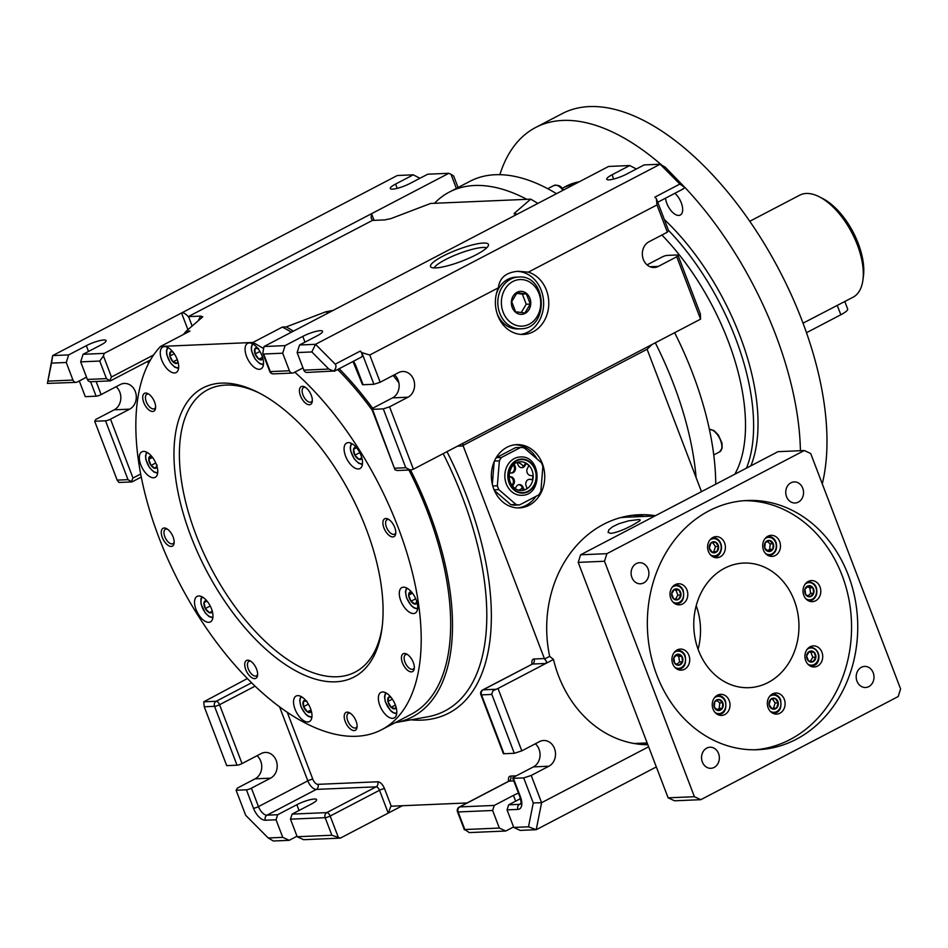 <?xml version="1.0" encoding="UTF-8"?>
<svg xmlns="http://www.w3.org/2000/svg" width="948" height="948" viewBox="0 0 948 948"><rect width="100%" height="100%" fill="white"/><g stroke="black" fill="none" stroke-linecap="round" stroke-linejoin="round"><path stroke-width="1.42" d="M311.181 710.514L310.98 711.687L307.413 711.841L311.015 709.957M307.413 711.841L303.609 706.651L308.408 704.139M132.282 481.631L131.262 481.631L132.993 478.029L110.513 419.17A3.839 0.758 159.1 0 1 105.512 420.794L94.693 421.256L95.795 419.443L114.198 409.82A13.426 11.329 -92.5 0 0 116.118 386.737M131.262 481.631L127.992 479.652L105.512 420.794M110.75 380.598L109.731 380.598L111.461 376.996L103.415 355.915L104.221 353.379L181.542 312.982C183.331 312.402 185.571 313.622 188.249 316.644A3.839 0.758 159.1 0 1 188.557 316.62L200.715 316.099L202.754 316.81M79.3 380.966L85.296 396.655L96.115 396.193A3.839 0.758 -20.9 0 0 101.128 394.569L96.127 381.499M110.513 419.17L129.663 409.157A13.426 11.329 -92.5 0 0 135.979 393.87A13.426 11.329 -92.5 0 0 124.389 383.442A13.426 11.329 -92.5 0 0 120.266 384.556L101.128 394.569M311.3 710.929A6.648 3.33 62.4 0 1 307.851 712.114A6.648 3.33 62.4 0 1 303.609 706.651A6.648 3.33 62.4 0 1 305.896 700.584M295.029 709.14A14.386 7.193 -117.6 0 0 309.427 721.558A14.386 7.193 -117.6 0 0 309.143 705.466A14.386 7.193 -117.6 0 0 296.096 696.045A14.386 7.193 -117.6 0 0 295.029 709.14M194.731 600.06A14.386 7.193 -117.6 0 0 199.447 615.845A14.386 7.193 -117.6 0 0 210.42 621.9A14.386 7.193 -117.6 0 0 210.136 605.819A14.386 7.193 -117.6 0 0 197.089 596.399A14.386 7.193 -117.6 0 0 194.731 600.06M385.67 714.721A14.386 7.193 -117.6 0 0 394.238 717.92A14.386 7.193 -117.6 0 0 393.953 701.828A14.386 7.193 -117.6 0 0 380.906 692.407A14.386 7.193 -117.6 0 0 378.762 701.875A14.386 7.193 -117.6 0 0 385.67 714.721M143.515 451.39A14.386 7.193 -117.6 0 0 141.892 451.817A14.386 7.193 -117.6 0 0 142.176 467.909A14.386 7.193 -117.6 0 0 155.211 477.33A14.386 7.193 -117.6 0 0 155.65 462.731A14.386 7.193 -117.6 0 0 143.515 451.39M413.541 613.534A14.386 7.193 -117.6 0 0 415.165 613.119A14.386 7.193 -117.6 0 0 414.88 597.027A14.386 7.193 -117.6 0 0 401.845 587.606A14.386 7.193 -117.6 0 0 401.407 602.205A14.386 7.193 -117.6 0 0 413.541 613.534M362.326 464.876A14.386 7.193 -117.6 0 0 357.609 449.091A14.386 7.193 -117.6 0 0 346.636 443.036A14.386 7.193 -117.6 0 0 346.921 459.116A14.386 7.193 -117.6 0 0 359.967 468.537A14.386 7.193 -117.6 0 0 362.326 464.876M262.027 355.796A14.386 7.193 -117.6 0 0 247.629 343.377A14.386 7.193 -117.6 0 0 247.914 359.458A14.386 7.193 -117.6 0 0 260.961 368.891A14.386 7.193 -117.6 0 0 262.027 355.796M715.752 484.179A222.579 111.295 -117.6 0 0 674.644 332.701M556.5 193.676A222.579 111.295 -117.6 0 0 470.007 181.281L449.388 192.053A222.579 111.295 -117.6 0 0 434.492 203.287L430.629 203.453L390.979 218.585L384.817 219.9L372.659 220.422A3.839 0.758 -20.9 0 1 372.41 220.422L371.142 217.969L371.521 213.703L374.069 220.363M537.86 203.417A225.458 112.729 -117.6 0 0 530.714 199.163L526.851 199.329A222.579 111.295 -117.6 0 0 449.388 192.053M512.607 486.051L513.697 484.25A4.693 3.958 87.5 0 0 510.854 476.797L509.23 476.583M512.05 485.305L512.667 484.298A4.693 3.958 87.5 0 0 509.823 476.844L509.242 476.773M515.143 488.481L516.34 486.525A4.693 3.958 87.5 0 1 519.362 484.618A4.693 3.958 87.5 0 1 523.166 487.426L522.135 487.462A4.693 3.958 87.5 0 0 518.84 484.677M518.627 490.175A14.386 12.134 87.5 0 0 522.324 487.971M525.832 482.994A14.386 12.134 87.5 0 0 526.424 481.323M523.521 466.357A14.386 12.134 87.5 0 0 517.442 462.363M522.135 487.462L523.118 490.033L524.149 489.998A14.386 12.134 87.5 0 0 527.088 488.457L526.104 485.886A4.693 3.958 87.5 0 1 529.505 479.309A4.693 3.958 87.5 0 1 530.086 479.333L529.055 479.38A4.693 3.958 87.5 0 0 528.996 479.368M529.055 479.38L532.444 479.641A14.386 12.134 87.5 0 0 532.764 475.837L530.406 475.517A4.693 3.958 87.5 0 1 527.562 468.075L528.937 465.812A14.386 12.134 87.5 0 0 526.294 463.536L525.263 463.584L523.889 465.847A4.693 3.958 87.5 0 1 521.388 467.696M517.027 292.304A11.518 9.705 -92.5 0 1 530.726 304.13A11.518 9.705 -92.5 0 1 515.416 312.117A11.518 9.705 -92.5 0 1 517.027 292.304M511.695 301.63L517.122 292.707L526.424 293.939L530.299 304.083L524.872 312.994L515.57 311.774L511.695 301.63M494.441 461.084L499.371 460.87A28.784 24.269 -92.5 0 1 501.421 457.481L496.278 457.706A28.784 24.269 87.5 0 0 495.745 458.488M496.278 457.706L515.522 447.646L520.665 447.432A28.784 24.269 -92.5 0 1 524.197 447.894L541.403 462.743A28.784 24.269 -92.5 0 1 542.872 466.594L540.846 491.502A28.784 24.269 -92.5 0 1 538.784 494.88L519.551 504.94A28.784 24.269 -92.5 0 1 516.02 504.478L498.814 489.618A28.784 24.269 -92.5 0 1 497.344 485.767L499.371 460.87M501.421 457.481L520.665 447.432M492.332 484.321L494.169 461.688M492.759 485.969L497.344 485.767M532.444 479.641L530.086 479.333M517.17 462.47L518.094 464.899A4.693 3.958 87.5 0 0 521.898 467.708A4.693 3.958 87.5 0 0 524.919 465.8L526.294 463.536M511.233 472.993A4.693 3.958 87.5 0 0 514.124 466.487L513.508 464.899M509.503 472.768L511.162 472.993A4.693 3.958 87.5 0 0 511.742 473.016A4.693 3.958 87.5 0 0 515.155 466.44L514.29 464.188M516.02 504.478L510.877 504.692A28.784 24.269 87.5 0 0 514.397 505.154L519.551 504.94M510.877 504.692L494.346 490.436M494.086 489.82L498.814 489.618M524.149 489.998L523.166 487.426M507.832 464.781A19.185 16.175 87.5 0 0 511.612 491.597A19.185 16.175 87.5 0 0 521.838 495.318C543.228 495.401 541.498 455.064 520.191 456.983A19.185 16.175 87.5 0 0 507.832 464.781M289.424 370.775A3.839 3.235 87.5 0 0 292.529 373.062L273.462 373.879A3.839 3.235 -92.5 0 1 270.346 371.592L289.424 370.775L282.705 353.201L263.639 354.019L262.809 353.355L263.982 346.53L608.616 166.445L629.745 165.533L636.369 168.993M292.529 373.062A3.839 3.235 87.5 0 0 293.702 372.742L302.993 367.895M521.187 312.556L526.235 304.249L522.36 294.105L516.672 293.359M396.11 707.291A6.648 3.33 62.4 0 1 391.109 707.267L387.945 701.425L388.822 697.017L391.145 697.491M305.552 387.448A8.153 4.076 -117.6 0 0 303.573 387.542A8.153 4.076 -117.6 0 0 302.969 394.949A8.153 4.076 -117.6 0 0 311.122 401.988A8.153 4.076 -117.6 0 0 312.33 400.411M395.92 706.627L395.162 708.689L391.109 707.267A6.648 3.33 62.4 0 1 387.732 699.92A6.648 3.33 62.4 0 1 390.695 696.946M530.299 304.083L526.235 304.249M526.424 293.939L522.36 294.105M486.703 247.843A28.784 5.688 -20.9 0 0 458.808 253.685A28.784 5.688 -20.9 0 0 434.113 267.928M518.556 277.029C547.245 274.434 549.579 328.92 520.772 328.79A25.904 21.84 -92.5 0 1 498.435 308.681A25.904 21.84 -92.5 0 1 510.605 279.186A25.904 21.84 -92.5 0 1 518.556 277.029L515.819 277.148A25.904 21.84 87.5 0 0 507.879 279.305A25.904 21.84 87.5 0 0 496.29 294.212M497.119 313.587A25.904 21.84 87.5 0 0 518.046 328.909L520.772 328.79M104.221 353.379L83.08 354.291L80.675 361.863L99.753 361.046L103.415 355.915M334.597 370.988L306.962 372.446A3.839 3.235 87.5 0 1 303.846 370.147L297.139 352.573L311.833 351.945L315.518 344.314L660.152 164.229L679.87 184.078L684.989 187.609L665.306 167.251L660.152 164.229L644.178 164.916L626.51 174.148A13.426 2.654 -20.9 0 1 613.901 178.982A13.426 2.654 -20.9 0 1 606.744 179.255A13.426 2.654 -20.9 0 1 612.076 174.764L629.745 165.533M334.182 371.272L328.849 369.08L311.833 351.945M813.953 652.094L815.896 657.165L813.183 661.633L808.525 661.017L806.594 655.945L809.308 651.477L813.953 652.094L810.86 652.224L812.803 657.296L810.374 661.301M815.896 657.165L812.803 657.296M808.928 651.975L810.86 652.224M773.272 543.749L772.821 549.259L768.567 551.475L764.763 548.193L765.214 542.694L769.468 540.467L773.272 543.749A5.546 4.669 -92.5 0 1 768.567 551.475A5.546 4.669 -92.5 0 1 765.214 542.694A5.546 4.669 -92.5 0 1 773.272 543.749L770.179 543.879L769.729 549.39L767.382 550.61M772.821 549.259L769.729 549.39M812.934 587.772L813.704 593.247L810.102 596.707L805.717 594.692L804.947 589.218L808.549 585.757L812.934 587.772L809.841 587.902L810.611 593.389L808.016 595.865M813.704 593.247A5.546 4.669 -92.5 0 1 805.717 594.692A5.546 4.669 -92.5 0 1 808.549 585.757A5.546 4.669 -92.5 0 1 813.704 593.247L810.611 593.389M813.183 661.633A5.546 4.669 -92.5 0 1 806.594 655.945A5.546 4.669 -92.5 0 1 813.953 652.094A5.546 4.669 -92.5 0 1 813.183 661.633M767.359 541.462L770.179 543.879M807.341 586.753L809.841 587.902M900.6 688.959L898.194 696.543L700.845 799.674L694.41 796.711L668.127 797.837L578.209 562.377L580.614 554.793L777.976 451.675L804.26 450.537L810.682 453.5L900.6 688.959M668.127 797.837L674.561 800.799L700.845 799.674M754.798 749.797A124.721 105.157 87.5 0 0 851.423 620.857A124.721 105.157 87.5 0 0 744.109 500.686M698.498 650.387A62.367 52.578 87.5 0 0 749.039 687.679A62.367 52.578 87.5 0 0 798.891 623.12A62.367 52.578 87.5 0 0 743.694 563.065A62.367 52.578 87.5 0 0 698.498 650.387M815.588 600.783A10.558 8.899 87.5 0 0 820.553 588.779A10.558 8.899 87.5 0 0 811.452 580.579A10.558 8.899 87.5 0 0 803.015 591.505A10.558 8.899 87.5 0 0 812.353 601.672A10.558 8.899 87.5 0 0 815.588 600.783M810.706 666.266A10.558 8.899 87.5 0 0 814.273 666.989A10.558 8.899 87.5 0 0 822.71 656.063A10.558 8.899 87.5 0 0 813.372 645.896A10.558 8.899 87.5 0 0 805.018 654.677A10.558 8.899 87.5 0 0 810.706 666.266M712.801 701.034A10.558 8.899 87.5 0 0 721.582 715.42A10.558 8.899 87.5 0 0 730.019 704.494A10.558 8.899 87.5 0 0 720.681 694.339A10.558 8.899 87.5 0 0 712.801 701.034M724.604 542.943A10.558 8.899 87.5 0 0 716.048 536.627A10.558 8.899 87.5 0 0 707.611 547.553A10.558 8.899 87.5 0 0 716.961 557.72A10.558 8.899 87.5 0 0 724.604 542.943M677.133 649.949A10.558 8.899 87.5 0 0 672.179 661.965A10.558 8.899 87.5 0 0 681.28 670.165A10.558 8.899 87.5 0 0 689.717 659.239A10.558 8.899 87.5 0 0 680.368 649.072A10.558 8.899 87.5 0 0 677.133 649.949M779.931 549.698A10.558 8.899 87.5 0 0 771.139 535.324A10.558 8.899 87.5 0 0 762.702 546.249A10.558 8.899 87.5 0 0 772.051 556.405A10.558 8.899 87.5 0 0 779.931 549.698M768.117 707.8A10.558 8.899 87.5 0 0 776.673 714.105A10.558 8.899 87.5 0 0 785.11 703.179A10.558 8.899 87.5 0 0 775.772 693.024A10.558 8.899 87.5 0 0 768.117 707.8M682.027 584.466A10.558 8.899 87.5 0 0 678.46 583.755A10.558 8.899 87.5 0 0 670.011 594.68A10.558 8.899 87.5 0 0 679.361 604.836A10.558 8.899 87.5 0 0 687.703 596.067A10.558 8.899 87.5 0 0 682.027 584.466M656.822 675.13A124.721 105.157 87.5 0 0 757.89 749.714A124.721 105.157 87.5 0 0 857.608 620.596A124.721 105.157 87.5 0 0 747.202 500.497A124.721 105.157 87.5 0 0 656.822 675.13M856.992 681.185A10.558 8.899 87.5 0 0 865.548 687.501A10.558 8.899 87.5 0 0 873.985 676.576A10.558 8.899 87.5 0 0 864.647 666.408A10.558 8.899 87.5 0 0 856.992 681.185M702.35 761.991A10.558 8.899 87.5 0 0 710.905 768.307A10.558 8.899 87.5 0 0 719.342 757.381A10.558 8.899 87.5 0 0 710.005 747.214A10.558 8.899 87.5 0 0 702.35 761.991M578.209 562.377L604.492 561.252L606.898 553.668L580.614 554.793M694.41 796.711L604.492 561.252M631.901 577.486A10.558 8.899 87.5 0 0 640.457 583.802A10.558 8.899 87.5 0 0 648.894 572.876A10.558 8.899 87.5 0 0 639.545 562.709A10.558 8.899 87.5 0 0 631.901 577.486M633.963 743.481A113.215 95.452 87.5 0 0 636.286 743.41L647.164 742.948M654.89 515.985L626.581 517.193A113.215 95.452 87.5 0 0 620.205 517.726M611.01 533.404C617.266 532.338 624.625 529.494 633.074 524.86L639.782 520.867L640.255 519.954L639.047 519.551L628.749 520.808L618.843 523.711L612.432 526.851L608.829 529.849L608.071 532.456L611.01 533.404M786.544 496.681A10.558 8.899 87.5 0 0 795.099 502.997A10.558 8.899 87.5 0 0 803.537 492.071A10.558 8.899 87.5 0 0 794.187 481.904A10.558 8.899 87.5 0 0 786.544 496.681M606.898 553.668L804.26 450.537M644.213 516.435A115.123 97.075 87.5 0 0 632.695 515.25M644.083 744.63A115.123 97.075 87.5 0 0 647.591 744.062M712.718 542.611L715.444 546.581L713.808 551.748L711.972 552.08M696.211 605.713A62.367 52.578 -92.5 0 1 698.084 649.25M655.412 515.712A115.123 97.075 87.5 0 0 638.869 514.752A115.123 97.075 87.5 0 0 549.662 656.348L553.49 659.476A115.123 97.075 87.5 0 0 647.851 744.737M750.911 465.812A173.65 86.825 -117.6 0 0 755.627 449.684A173.65 86.825 -117.6 0 0 664.323 219.509M579.264 181.779A173.65 86.825 -117.6 0 0 566.3 186.163L562.152 188.332A173.65 86.825 62.4 0 1 574.844 184.09M668.447 230.293A173.65 86.825 62.4 0 1 751.207 451.995A173.65 86.825 62.4 0 1 746.491 468.122M800.42 450.703A239.856 119.922 -117.6 0 0 684.812 187.337M661.882 165.236A239.856 119.922 -117.6 0 0 535.644 127.494A239.856 119.922 -117.6 0 0 499.869 174.669M674.869 193.297A13.426 6.719 62.4 0 1 682.133 205.515A13.426 6.719 62.4 0 1 680.297 215.042A13.426 6.719 62.4 0 1 671.421 211.12A13.426 6.719 62.4 0 1 665.543 198.168M822.272 483.836A239.856 119.922 -117.6 0 0 823.658 477.614A239.856 119.922 -117.6 0 0 745.033 214.568A239.856 119.922 -117.6 0 0 562.152 113.642L535.644 127.494M456.379 188.391L450.987 174.29L448.842 173.294L427.714 174.207L410.046 183.438A13.426 2.654 -20.9 0 1 397.437 188.273A13.426 2.654 -20.9 0 1 390.28 188.545A13.426 2.654 -20.9 0 1 395.612 184.054L413.281 174.823L397.307 175.51L52.673 355.595L47.4 383.43L76.065 382.352A3.839 3.235 87.5 0 0 77.25 382.032L86.529 377.186M450.987 174.29L453.665 176.032L458.062 187.514M526.851 199.329L434.492 203.287M183.533 334.431A225.458 112.729 62.4 0 1 186.14 331.208L190.015 331.042L160.556 346.435A222.579 111.295 -117.6 0 0 188.782 600.202A222.579 111.295 -117.6 0 0 381.606 729.735L411.065 714.354A222.579 111.295 -117.6 0 0 408.932 470.03M372.232 410.2A222.579 111.295 -117.6 0 0 337.678 369.495M291.403 332.203A222.579 111.295 -117.6 0 0 282.362 327.072L252.915 342.465A222.579 111.295 -117.6 0 1 263.366 348.461M381.606 729.735A222.579 111.295 -117.6 0 0 412.724 574.038A222.579 111.295 -117.6 0 0 294.804 372.173M696.105 477.591A225.458 112.729 -117.6 0 0 655.305 342.809M803.027 323.173L853.07 297.198A57.567 28.784 -117.6 0 0 862.905 280.146L863.415 276.342A53.728 26.864 -117.6 0 0 858.213 243.399A53.728 26.864 -117.6 0 0 822.781 198.582L819.368 196.828A57.567 28.784 -117.6 0 0 799.745 195.158L749.761 221.287M806.475 332.712L840.829 314.76A17.265 3.413 -20.9 0 0 847.678 309.001L844.822 301.511M862.905 280.146A57.567 28.784 -117.6 0 0 857.324 244.857A57.567 28.784 -117.6 0 0 819.368 196.828M674.016 589.822L675.948 590.083L677.891 595.154L675.462 599.148M372.481 409.335L395.008 469.817L371.841 409.169A3.839 0.758 159.1 0 0 372.481 409.335L383.3 408.872L389.569 406.834L407.972 397.212A13.426 11.329 87.5 0 0 414.288 381.926A13.426 11.329 87.5 0 0 402.699 371.498A13.426 11.329 87.5 0 0 398.575 372.611L380.172 382.234L373.915 384.272L363.084 384.734A3.839 0.758 159.1 0 1 362.444 384.568L352.988 361.496M371.841 409.169A3.839 0.758 159.1 0 1 373.37 407.889L392.508 397.876A13.426 11.329 87.5 0 0 394.427 374.792M299.058 810.469L296.866 804.71L277.657 814.723L266.981 815.185L316.324 789.4A9.598 4.799 62.4 0 1 307.816 780.844L258.472 806.618L251.421 788.167L270.571 778.166L255.107 778.829L237.438 788.061L236.111 790.241L246.421 789.803A3.839 0.758 -20.9 0 0 251.421 788.167M296.866 804.71A13.426 2.654 159.1 0 1 309.451 799.875A13.426 2.654 159.1 0 1 316.596 799.614A13.426 2.654 159.1 0 1 311.24 804.117L292.091 814.107L290.479 819.155L297.186 836.729L331.871 835.247L340.368 838.115L303.621 839.691L297.186 836.729M270.571 778.166A13.426 11.329 -92.5 0 0 276.887 762.879A13.426 11.329 -92.5 0 0 265.298 752.439A13.426 11.329 -92.5 0 0 261.174 753.565L242.036 763.567L219.557 704.708A3.839 1.92 -117.6 0 0 216.156 701.283A3.839 3.235 87.5 0 0 214.544 706.331L204.235 706.77L226.714 765.64L237.024 765.202A3.839 0.758 -20.9 0 0 242.036 763.567M389.569 406.834L413.387 469.213L412.131 469.627L410.2 469.971L405.78 467.731L383.3 408.872M338.223 837.131L330.165 816.038L379.508 790.265A3.839 1.92 -117.6 0 0 376.107 786.84L316.324 789.4A3.839 3.235 -92.5 0 0 317.924 784.351L377.707 781.78A7.679 3.839 -117.6 0 1 384.521 788.629A3.839 0.758 -20.9 0 0 379.508 790.265L388.23 813.111L390.92 806.227A3.839 0.758 159.1 0 1 391.228 806.203L467.091 802.956M257.026 755.734A13.426 11.329 -92.5 0 1 255.107 778.829M251.576 682.773L216.156 701.283L203.784 701.804L247.357 678.543M80.675 361.863L87.394 379.437A3.839 3.235 87.5 0 0 90.498 381.736L110.323 380.883M83.08 354.291L100.761 345.048A13.426 2.654 -20.9 0 0 106.093 340.569A13.426 2.654 -20.9 0 0 98.924 340.842A13.426 2.654 -20.9 0 0 86.327 345.676L68.659 354.908L52.673 355.595L51.547 363.12L66.253 362.491L72.96 380.065A3.839 3.235 87.5 0 0 76.065 382.352M87.394 379.437L106.46 378.619L109.731 380.598M373.915 384.272L361.828 352.644L369.767 355.002L380.172 382.234M533.155 331.8A31.663 26.698 87.5 0 0 548.667 300.243A31.663 26.698 87.5 0 0 528.332 272.147L518.319 271.282C506.208 272.206 499.572 277.705 498.399 287.789A31.663 26.698 87.5 0 0 499.62 319.523A31.663 26.698 87.5 0 0 523.45 334.443A31.663 26.698 87.5 0 0 533.155 331.8M520.867 334.407A31.663 26.698 87.5 0 0 528.012 332.025A31.663 26.698 87.5 0 0 543.014 296.7A31.663 26.698 87.5 0 0 516.814 271.377M94.693 421.256L117.161 480.126L118.974 482.473L131.855 481.916M515.641 801.167L513.437 795.408A13.426 2.654 159.1 0 1 518.461 793.109M513.437 795.408L494.228 805.433L459.733 806.914A3.839 1.92 -117.6 0 0 459.306 807.021A3.839 3.839 0 0 0 457.493 811.796A3.839 0.758 -20.9 0 0 458.133 811.962L464.84 829.536L499.335 828.054L492.628 810.481L494.228 805.433M513.579 826.952L505.77 831.017L499.335 828.054M656.324 766.944L536.212 829.713L520.203 830.401L513.769 827.438L528.498 826.798L536.212 829.713L541.604 802.695L533.262 802.944L523.699 777.893L513.389 778.344L520.44 796.794A13.426 6.719 62.4 0 1 517.916 809.402A3.839 3.235 -92.5 0 1 519.516 804.342L508.661 804.816L520.452 798.654M513.769 827.438L507.05 809.865L508.661 804.816M498.399 287.789L369.767 355.002M656.964 204.934L667.368 232.165L668.47 230.352L656.395 198.725L656.964 204.934L528.332 272.147M656.395 198.725L654.831 197.16L679.87 184.078M361.828 352.644L360.276 351.08L335.236 364.162L315.518 344.314L299.544 345.001L297.139 352.573M505.77 831.017L469.213 832.593L464.84 829.536M517.181 214.224L514.337 213.3L530.714 199.163M514.195 214.011L514.337 213.3A235.234 117.623 62.4 0 1 515.795 214.272M333.08 310.423L325.875 311.774L286.237 326.906L282.362 327.072M188.249 316.644L372.41 220.422M186.14 331.208L202.517 317.07M160.556 346.435L252.915 342.465M286.237 326.906A225.458 112.729 62.4 0 1 293.382 331.16M339.171 368.713A225.458 112.729 62.4 0 1 372.671 408.28M410.508 469.959A225.458 112.729 62.4 0 1 395.683 722.566A225.458 112.729 62.4 0 1 395.15 722.66M256.588 669.17A10.072 5.036 -117.6 0 0 249.952 660.756A10.072 5.036 -117.6 0 0 244.738 665.188A10.072 5.036 -117.6 0 0 250.959 677.085A10.072 5.036 -117.6 0 0 257.572 675.343A10.072 5.036 -117.6 0 0 256.588 669.17M154.583 402.023A10.072 5.036 -117.6 0 0 147.935 393.621A10.072 5.036 -117.6 0 0 142.733 398.053A10.072 5.036 -117.6 0 0 148.943 409.951A10.072 5.036 -117.6 0 0 155.555 408.209A10.072 5.036 -117.6 0 0 154.583 402.023M366.141 528.711A163.103 81.552 -117.6 0 0 202.991 387.91A163.103 81.552 -117.6 0 0 206.249 570.234A163.103 81.552 -117.6 0 0 354.066 677.026A163.103 81.552 -117.6 0 0 366.141 528.711M171.387 350.215A14.386 7.193 -117.6 0 0 162.819 347.015A14.386 7.193 -117.6 0 0 163.103 363.108A14.386 7.193 -117.6 0 0 176.15 372.528A14.386 7.193 -117.6 0 0 178.295 363.06A14.386 7.193 -117.6 0 0 171.387 350.215M173.129 536.995A10.072 5.036 -117.6 0 0 166.493 528.581A10.072 5.036 -117.6 0 0 161.279 533.013A10.072 5.036 -117.6 0 0 167.5 544.91A10.072 5.036 -117.6 0 0 174.112 543.168A10.072 5.036 -117.6 0 0 173.129 536.995M394.747 527.479A10.072 5.036 -117.6 0 0 388.099 519.077A10.072 5.036 -117.6 0 0 382.897 523.509A10.072 5.036 -117.6 0 0 389.118 535.395A10.072 5.036 -117.6 0 0 395.719 533.653A10.072 5.036 -117.6 0 0 394.747 527.479M356.069 721.132A10.072 5.036 -117.6 0 0 349.433 712.73A10.072 5.036 -117.6 0 0 344.219 717.15A10.072 5.036 -117.6 0 0 350.44 729.048A10.072 5.036 -117.6 0 0 357.052 727.306A10.072 5.036 -117.6 0 0 356.069 721.132M413.292 662.439A10.072 5.036 -117.6 0 0 406.656 654.037A10.072 5.036 -117.6 0 0 401.454 658.469A10.072 5.036 -117.6 0 0 407.664 670.355A10.072 5.036 -117.6 0 0 414.276 668.613A10.072 5.036 -117.6 0 0 413.292 662.439M311.288 395.304A10.072 5.036 -117.6 0 0 304.64 386.903A10.072 5.036 -117.6 0 0 299.438 391.334A10.072 5.036 -117.6 0 0 305.647 403.22A10.072 5.036 -117.6 0 0 312.259 401.478A10.072 5.036 -117.6 0 0 311.288 395.304M682.181 189.363L684.989 187.609M407.569 654.582A8.153 4.076 -117.6 0 0 405.578 654.677A8.153 4.076 -117.6 0 0 404.974 662.095A8.153 4.076 -117.6 0 0 413.138 669.134A8.153 4.076 -117.6 0 0 414.347 667.558M212.293 611.27A6.648 3.33 62.4 0 1 207.185 611.128A6.648 3.33 62.4 0 1 204.01 602.644A6.648 3.33 62.4 0 1 206.889 600.925M212.352 611.033L209.496 612.764L205.325 608.557L204.01 602.644L206.901 600.949M205.325 608.557L210.231 605.997M204.01 602.644L207.008 601.079M303.609 706.651L303.384 701.295L306.951 701.141M387.945 701.425L392.342 699.126M391.109 707.267L395.387 705.039M350.345 713.275A8.153 4.076 -117.6 0 0 348.354 713.37A8.153 4.076 -117.6 0 0 347.75 720.776A8.153 4.076 -117.6 0 0 355.915 727.815A8.153 4.076 -117.6 0 0 357.112 726.239M389.012 519.623A8.153 4.076 -117.6 0 0 387.033 519.717A8.153 4.076 -117.6 0 0 386.429 527.124A8.153 4.076 -117.6 0 0 394.581 534.174A8.153 4.076 -117.6 0 0 395.79 532.598M148.848 394.178A8.153 4.076 -117.6 0 0 146.869 394.261A8.153 4.076 -117.6 0 0 146.265 401.679A8.153 4.076 -117.6 0 0 154.417 408.718A8.153 4.076 -117.6 0 0 155.626 407.142M250.864 661.313A8.153 4.076 -117.6 0 0 248.874 661.396A8.153 4.076 -117.6 0 0 248.269 668.814A8.153 4.076 -117.6 0 0 256.434 675.853A8.153 4.076 -117.6 0 0 257.643 674.277M167.405 529.138A8.153 4.076 -117.6 0 0 165.414 529.221A8.153 4.076 -117.6 0 0 164.81 536.639A8.153 4.076 -117.6 0 0 172.974 543.678A8.153 4.076 -117.6 0 0 174.171 542.102M157.084 466.7A6.648 3.33 62.4 0 1 150.459 464.579A6.648 3.33 62.4 0 1 150.649 456.178A6.648 3.33 62.4 0 1 151.68 456.355M157.226 465.172L155.294 468.348L151.04 465.444L148.718 459.353L150.649 456.178L152.012 456.758M151.04 465.444L155.756 462.98M148.718 459.353L152.498 457.374M178.011 361.899A6.648 3.33 62.4 0 1 170.96 358.996A6.648 3.33 62.4 0 1 172.607 351.554M177.833 361.235L177.075 363.297L173.022 361.875L169.846 356.033L170.735 351.625L173.057 352.099M173.022 361.875L177.288 359.648M169.846 356.033L174.254 353.734M262.821 358.261A6.648 3.33 62.4 0 1 255.759 355.358A6.648 3.33 62.4 0 1 257.418 347.916M262.703 357.834L262.513 359.019L258.934 359.174L255.142 353.971L254.905 348.627L258.484 348.473M255.142 353.971L259.93 351.471M258.934 359.174L262.537 357.289M361.828 457.908A6.648 3.33 62.4 0 1 354.765 455.016A6.648 3.33 62.4 0 1 356.424 447.563L353.545 449.281L356.543 447.717M361.887 457.671L359.043 459.401L354.872 455.206L353.545 449.281M354.872 455.206L359.766 452.634M417.037 602.49A6.648 3.33 62.4 0 1 415.248 604.137A6.648 3.33 62.4 0 1 409.074 597.382A6.648 3.33 62.4 0 1 411.633 592.144M417.179 600.961L415.248 604.137L410.994 601.233L408.671 595.143L410.603 591.967L411.965 592.547M410.994 601.233L415.71 598.757M408.671 595.143L412.451 593.164M772.004 708.831A5.546 4.669 -92.5 0 1 770.677 699.351A5.546 4.669 -92.5 0 1 778.261 702.835A5.546 4.669 -92.5 0 1 772.004 708.831L769.041 704.506L770.677 699.351L775.286 698.51L778.249 702.835L776.613 708.002L772.004 708.831M776.613 708.002L771.684 708.464M772.43 698.996L775.168 702.978L773.521 708.132M778.249 702.835L775.168 702.978M714.306 707.208A5.546 4.669 -92.5 0 1 719.011 699.482A5.546 4.669 -92.5 0 1 722.364 708.275A5.546 4.669 -92.5 0 1 714.306 707.208L714.756 701.71L719.011 699.482L722.814 702.764L722.364 708.275L718.11 710.49L714.306 707.208M716.901 700.477L719.722 702.895L719.271 708.405L716.925 709.625M722.814 702.764L719.722 702.895M722.364 708.275L719.271 708.405M673.874 657.711A5.546 4.669 -92.5 0 1 681.849 656.265A5.546 4.669 -92.5 0 1 679.017 665.2A5.546 4.669 -92.5 0 1 673.874 657.711L677.476 654.25L681.849 656.265L682.619 661.74L679.017 665.2L674.644 663.185L673.874 657.711M676.256 655.246L678.756 656.395L679.526 661.882L676.943 664.358M681.849 656.265L678.756 656.395M682.619 661.74L679.526 661.882M674.395 589.336A5.546 4.669 -92.5 0 1 680.984 595.012A5.546 4.669 -92.5 0 1 673.613 598.863A5.546 4.669 -92.5 0 1 674.395 589.336L679.041 589.94L680.984 595.012L678.27 599.48L673.613 598.863L671.682 593.792L674.395 589.336M679.041 589.94L675.948 590.083M680.984 595.012L677.891 595.154M517.857 507.915A31.663 26.698 87.5 0 0 526.033 505.403A31.663 26.698 87.5 0 0 535.845 496.491M536.805 458.583A31.663 26.698 87.5 0 0 515.155 444.766M47.4 383.43L51.547 363.12M236.111 790.241L245.674 815.292L268.213 837.973L282.753 837.357L276.046 819.783L277.657 814.723M533.262 802.944L528.498 826.798M514.302 753.293L491.704 694.031L493.031 690.689L497.996 688.473L521.815 750.852L514.302 753.293L503.992 753.743A3.839 0.758 159.1 0 1 503.352 753.565L480.873 694.706A3.839 0.758 159.1 0 0 481.513 694.872A3.839 3.235 -92.5 0 1 483.125 689.824A3.839 1.92 -117.6 0 0 482.686 689.931A3.839 3.839 0 0 0 480.873 694.706M66.253 362.491L68.659 354.908M476.145 254.775A31 6.126 -20.9 0 0 488.504 245.177A31 6.126 -20.9 0 0 457.303 249.762A31 6.126 -20.9 0 0 430.985 267.135A31 6.126 -20.9 0 0 476.145 254.775M282.705 353.201L285.111 345.617L302.791 336.386A13.426 2.654 -20.9 0 1 315.388 331.539A13.426 2.654 -20.9 0 1 322.557 331.279A13.426 2.654 -20.9 0 1 317.224 335.758L299.544 345.001M263.982 346.53L285.111 345.617M419.905 178.283L413.281 174.823M282.753 837.357L289.199 840.319L273.368 840.995L268.213 837.973M203.784 701.804L204.235 706.77M187.894 329.608L181.542 312.982L448.842 173.294M289.199 840.319L296.997 836.243M395.008 469.817L397.307 470.528L410.2 469.971M513.389 778.344A3.839 0.758 159.1 0 1 512.75 778.166A3.839 0.758 159.1 0 1 514.278 776.886L533.416 766.885A13.426 11.329 87.5 0 0 535.336 743.789M361.105 357.135A3.839 1.92 -117.6 0 0 361.544 357.029A3.839 1.92 -117.6 0 0 362.124 354.505A3.839 1.92 -117.6 0 0 360.276 351.08M335.236 364.162C336.564 366.082 336.066 368.405 333.767 371.13M647.046 264.883L662.036 257.05A3.839 0.758 -20.9 0 1 667.037 255.415L677.867 254.953L700.335 313.812L700.572 319.144L461.984 443.818L462.908 443.51L462.98 445.465A3.839 3.235 -92.5 0 1 463.181 445.927L457.481 446.176M340.368 838.115L402.343 805.729M549.662 656.348L544.519 659.026A3.839 3.235 87.5 0 0 544.377 658.54L463.181 445.927M667.368 232.165L648.953 241.787A13.426 11.329 87.5 0 0 642.649 257.074A13.426 11.329 87.5 0 0 654.227 267.502A13.426 11.329 87.5 0 0 658.35 266.388L676.754 256.766L677.867 254.953M676.754 256.766L700.572 319.144M701.473 491.645L647.283 349.729A3.839 3.235 87.5 0 1 647.129 349.243L462.98 445.465M544.519 659.026L546.451 661.266L546.131 663.292L497.996 688.473M413.387 469.213L461.984 443.818M651.975 344.539L647.129 349.243M648.622 746.775L541.604 802.695L531.212 775.452L523.699 777.893M531.212 775.452L548.88 766.221A13.426 11.329 87.5 0 0 555.196 750.935A13.426 11.329 87.5 0 0 543.607 740.495A13.426 11.329 87.5 0 0 539.483 741.62L521.815 750.852M529.126 505.26A31.663 26.698 87.5 0 0 543.998 469.224A31.663 26.698 87.5 0 0 516.696 444.636A31.663 26.698 87.5 0 0 491.384 477.413A31.663 26.698 87.5 0 0 519.409 507.903A31.663 26.698 87.5 0 0 529.126 505.26M553.49 659.476L545.858 663.458L532.456 664.038A3.839 1.92 -117.6 0 0 532.029 664.157A7.679 3.839 -117.6 0 1 534.068 658.99L544.377 658.54M718.537 546.451L716.901 551.618L712.292 552.447L709.317 548.122L710.953 542.967L715.562 542.126L718.537 546.451L715.444 546.581M716.901 551.618L713.808 551.748M715.562 542.126A5.546 4.669 -92.5 0 1 716.901 551.618A5.546 4.669 -92.5 0 1 709.317 548.122A5.546 4.669 -92.5 0 1 715.562 542.126M712.327 537.789A9.598 8.094 -92.5 0 1 713.003 537.729A9.598 8.094 -92.5 0 1 716.25 538.381A9.598 8.094 -92.5 0 1 721.404 548.916A9.598 8.094 -92.5 0 1 713.82 556.891A9.598 8.094 -92.5 0 1 713.145 556.891M188.557 316.62L192.089 325.875M132.993 478.029L140.695 474.012M96.115 396.193L90.593 381.736M311.963 716.617A11.222 5.617 62.4 0 1 301.156 706.758A11.222 5.617 62.4 0 1 301.594 696.792M510.474 466.013A17.028 14.362 87.5 0 0 520.796 493.019A17.028 14.362 87.5 0 0 535.241 469.272A17.028 14.362 87.5 0 0 510.474 466.013M516.387 460.941A16.554 13.959 87.5 0 0 514.065 489.417A16.554 13.959 87.5 0 0 536.07 477.922A16.554 13.959 87.5 0 0 516.387 460.941M709.377 429.314L713.962 430.558L718.335 434.942L721.985 443.095L722.151 448.12L719.662 451.841A12.478 6.233 -117.6 0 0 721.712 448.653A12.478 6.233 -117.6 0 0 718.335 436.044A12.478 6.233 -117.6 0 0 709.388 429.373M512.904 281.497A23.309 19.659 -92.5 0 1 540.633 305.434A23.309 19.659 -92.5 0 1 509.633 321.621A23.309 19.659 -92.5 0 1 512.904 281.497M513.697 484.25L512.667 484.298M510.854 476.797L509.823 476.844M520.393 461.771L516.233 462.897C512.37 463.134 505.699 475.92 511.541 484.499C514.183 488.587 517.549 490.602 521.637 490.519A14.386 12.134 87.5 0 0 533.143 475.623A14.386 12.134 87.5 0 0 520.393 461.771A14.386 12.134 87.5 0 0 515.985 462.968M524.919 465.8L523.889 465.847M515.155 466.44L514.124 466.487M263.639 354.019L270.346 371.592A3.839 0.758 159.1 0 1 269.706 371.415L262.809 353.355M396.762 712.979A11.222 5.617 62.4 0 1 390.505 710.301A11.222 5.617 62.4 0 1 386.405 693.154M303.846 370.147L328.849 369.08M807.151 649.344A8.639 7.276 -92.5 0 1 817.591 652.437A8.639 7.276 -92.5 0 1 814.261 664.465A8.639 7.276 -92.5 0 1 807.779 664.086M764.918 538.76A8.639 7.276 -92.5 0 1 775.642 542.505A8.639 7.276 -92.5 0 1 773.983 552.364A8.639 7.276 -92.5 0 1 765.557 553.502M805.231 584.027A8.639 7.276 -92.5 0 1 813.822 584.525A8.639 7.276 -92.5 0 1 816.145 594.372A8.639 7.276 -92.5 0 1 805.859 598.769M814.083 665.366A9.598 8.094 -92.5 0 1 811.144 666.16A9.598 8.094 -92.5 0 1 810.469 666.16M809.651 647.057A9.598 8.094 -92.5 0 1 810.315 646.998L809.711 647.022M767.418 536.473A9.598 8.094 -92.5 0 1 768.093 536.414A9.598 8.094 -92.5 0 1 775.867 542.149A9.598 8.094 -92.5 0 1 768.911 555.575A9.598 8.094 -92.5 0 1 768.236 555.575M816.394 594.751A9.598 8.094 -92.5 0 1 809.225 600.842A9.598 8.094 -92.5 0 1 808.549 600.842M807.732 581.728A9.598 8.094 -92.5 0 1 808.395 581.669L807.791 581.693M661.905 235.021A167.891 83.945 62.4 0 1 743.185 450.667A167.891 83.945 62.4 0 1 734.819 474.213M840.829 314.76L837.214 305.303M392.508 397.876L407.972 397.212M276.046 819.783L265.381 820.233A3.839 3.235 -92.5 0 1 266.981 815.185A9.598 4.799 62.4 0 1 258.472 806.618A3.839 0.758 -20.9 0 1 253.472 808.253L246.421 789.803M377.707 781.78A3.839 3.235 -92.5 0 1 376.107 786.84L326.764 812.614L292.091 814.107M255.071 686.151L219.557 704.708A3.839 0.758 -20.9 0 1 214.544 706.331L237.024 765.202M279.565 706.864L307.816 780.844A3.839 0.758 -20.9 0 1 312.816 779.209L287.28 712.315M147.651 361.425L148.492 363.605M331.871 835.247L325.164 817.674A3.839 0.758 -20.9 0 0 330.165 816.038A3.839 1.92 -117.6 0 0 326.764 812.614A3.839 3.235 87.5 0 0 325.164 817.674L290.479 819.155M129.663 409.157L114.198 409.82M384.521 788.629L391.228 806.203M153.623 354.967L111.461 376.996M88.531 351.447L86.327 345.676M117.161 480.126L127.992 479.652M397.248 188.332L395.612 184.054M325.875 311.774A235.234 117.623 62.4 0 1 327.889 313.136M393.147 375.455A235.234 117.623 62.4 0 1 398.847 382.743M443.166 453.654A235.234 117.623 62.4 0 1 427.501 716.842L395.683 722.566M157.747 472.388A11.222 5.617 62.4 0 1 147.995 464.864A11.222 5.617 62.4 0 1 147.378 452.563M212.956 616.97A11.222 5.617 62.4 0 1 204.555 611.697A11.222 5.617 62.4 0 1 201.142 599.752A11.222 5.617 62.4 0 1 202.588 597.133M260.309 393.539A159.264 79.632 -117.6 0 0 179.753 465.172A159.264 79.632 -117.6 0 0 277.361 651.975A159.264 79.632 -117.6 0 0 382.174 626.758M178.674 367.587A11.222 5.617 62.4 0 1 168.922 360.062A11.222 5.617 62.4 0 1 168.317 347.762M263.485 363.949A11.222 5.617 62.4 0 1 253.732 356.424A11.222 5.617 62.4 0 1 253.116 344.124M362.491 463.608A11.222 5.617 62.4 0 1 352.739 456.071A11.222 5.617 62.4 0 1 352.123 443.771M417.701 608.178A11.222 5.617 62.4 0 1 416.847 608.332A11.222 5.617 62.4 0 1 407.581 599.906A11.222 5.617 62.4 0 1 407.332 588.353M772.051 694.173A9.598 8.094 -92.5 0 1 772.715 694.114L772.11 694.137M772.715 694.114C776.234 694.149 778.841 695.962 780.512 699.529C781.981 708.038 779.659 712.623 773.544 713.287A9.598 8.094 -92.5 0 1 772.869 713.275M769.551 696.472A8.639 7.276 -92.5 0 1 780.879 702.764A8.639 7.276 -92.5 0 1 771.091 711.711A8.639 7.276 -92.5 0 1 770.179 711.201M716.961 695.488A9.598 8.094 -92.5 0 1 717.636 695.429L717.02 695.453M717.636 695.429C721.155 695.465 723.751 697.266 725.421 700.845C726.891 709.353 724.568 713.939 718.454 714.591A9.598 8.094 -92.5 0 1 717.778 714.591M714.46 697.775A8.639 7.276 -92.5 0 1 723.857 699.15A8.639 7.276 -92.5 0 1 724.331 710.348A8.639 7.276 -92.5 0 1 715.088 712.517M676.647 650.221A9.598 8.094 -92.5 0 1 677.322 650.162L676.706 650.186M677.322 650.162C680.842 650.198 683.437 652.011 685.108 655.589C686.589 664.098 684.266 668.672 678.14 669.335A9.598 8.094 -92.5 0 1 677.465 669.335M674.147 652.52A8.639 7.276 -92.5 0 1 683.544 653.895A8.639 7.276 -92.5 0 1 684.018 665.081A8.639 7.276 -92.5 0 1 674.786 667.262M674.727 584.904A9.598 8.094 -92.5 0 1 675.403 584.845L674.786 584.869M675.403 584.845C678.922 584.88 681.517 586.694 683.188 590.26C684.669 598.769 682.347 603.355 676.22 604.018A9.598 8.094 -92.5 0 1 675.557 604.006M672.227 587.203A8.639 7.276 -92.5 0 1 673.305 586.504A8.639 7.276 -92.5 0 1 683.603 594.823A8.639 7.276 -92.5 0 1 672.867 601.933M563.041 190.252A12.478 6.233 -117.6 0 0 561.323 188.273A12.478 6.233 -117.6 0 0 553.893 185.5C557.839 184.86 560.552 185.772 562.046 188.225L563.574 189.979M47.957 381.132L72.96 380.065M106.46 378.619L99.753 361.046M265.381 820.233A13.426 6.719 62.4 0 1 253.472 808.253M517.916 809.402L507.05 809.865M492.628 810.481L458.133 811.962A3.839 3.235 -92.5 0 1 459.733 806.914L509.076 781.128L513.804 780.927M491.822 694.434L481.513 694.872L503.992 753.743M304.995 342.157L302.791 336.386M353.462 361.247A13.426 6.719 62.4 0 1 356.045 366.284A3.839 0.758 159.1 0 1 355.405 366.118M495.496 689.291L483.125 689.824L532.456 664.038A3.839 3.235 -92.5 0 0 534.068 658.99M405.78 467.731L394.961 468.205M520.44 796.794A3.839 0.758 159.1 0 1 519.8 796.616L512.75 778.166M356.045 366.284L363.084 384.734M613.7 179.042L612.076 174.764M520.535 804.094A9.598 4.799 62.4 0 1 519.516 804.342L520.713 803.726M509.337 780.974L508.638 781.247A3.839 1.92 62.4 0 1 509.076 781.128A3.839 3.235 87.5 0 0 510.676 776.08L516.293 775.831M198.298 320.578A238.943 119.472 62.4 0 1 200.715 316.099M446.982 451.651A238.943 119.472 62.4 0 1 410.922 719.828M317.924 784.351A5.759 2.88 62.4 0 1 312.816 779.209M459.306 807.021L508.638 781.247A7.679 3.839 62.4 0 1 510.676 776.08M650.02 266.743L658.35 266.388M533.416 766.885L548.88 766.221M709.827 540.076A8.639 7.276 -92.5 0 1 716.475 539.246A8.639 7.276 -92.5 0 1 720.551 550.978A8.639 7.276 -92.5 0 1 710.467 554.817M713.216 556.926L713.82 556.891C719.319 558.597 726.571 545.384 716.368 538.393L712.386 537.753M132.045 481.868L141.276 477.045M300.8 696.365L299.71 700.216L300.943 706.698L305.564 714.117L308.076 716.226L311.856 717.518M719.662 451.841L713.749 454.933M385.611 692.715L384.509 696.579L385.267 701.65L390.576 710.68L392.875 712.576L396.667 713.88M810.528 666.195L814.19 665.33C819.582 664.418 822.722 649.475 810.315 646.998M768.307 555.611L768.911 555.575C775.334 554.023 777.704 549.567 776.021 542.185C774.398 538.393 771.755 536.473 768.093 536.414L767.477 536.438M808.608 600.866L809.225 600.842C811.701 601.281 814.142 599.231 816.548 594.692C817.78 587.085 815.067 582.736 808.395 581.669M110.513 380.835L150.483 359.944M157.641 473.289L153.849 471.986L149.476 467.601L145.826 459.448L145.494 455.929L146.585 452.137M201.794 596.707L200.869 599.006L201.047 604.054L205.313 613.024L209.117 616.603L212.85 617.871M178.568 368.488L174.776 367.184L170.403 362.8L166.765 354.647L166.421 351.127L167.512 347.324M263.378 364.85L259.586 363.546L255.213 359.162L251.576 351.009L251.232 347.489L252.322 343.686M362.385 464.508L358.593 463.205L354.22 458.82L350.582 450.667L350.239 447.148L351.329 443.344M406.538 587.914L405.448 591.777L406.538 597.868L411.159 605.523L413.849 607.798L417.594 609.078M773.544 713.287L772.928 713.311M718.454 714.591L717.837 714.626M678.14 669.335L677.536 669.359M676.22 604.018L675.616 604.042M553.893 185.5L547.766 188.711M269.706 371.415A3.839 3.839 0 0 0 273.462 373.879M334.36 371.225L361.544 357.029M683.283 188.901L657.734 202.256M464.39 829.856L457.493 811.796M520.606 804.058L520.523 804.129C520.073 802.838 522.324 805.978 519.8 796.616M482.686 689.931L532.717 663.884"/></g></svg>
